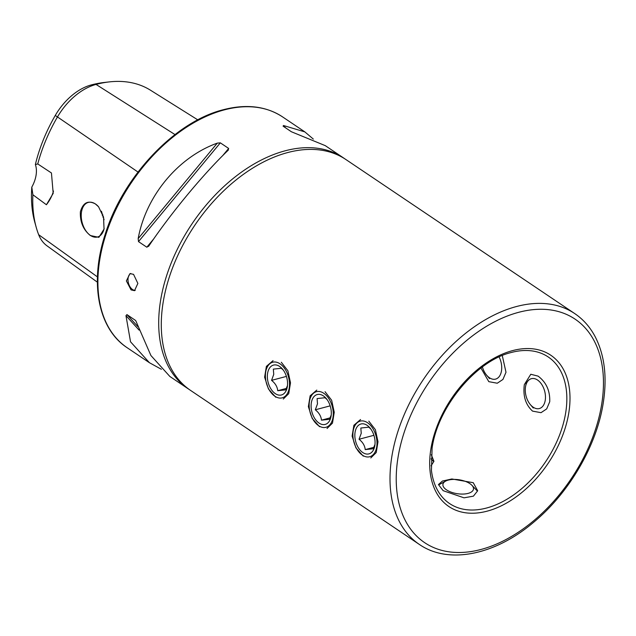 <?xml version="1.0" encoding="UTF-8"?>
<svg xmlns="http://www.w3.org/2000/svg" width="636" height="636" viewBox="0 0 636 636"><rect width="100%" height="100%" fill="white"/><g stroke="black" fill="none" stroke-linecap="round" stroke-linejoin="round"><path stroke-width="0.95" d="M344.68 158.73A139.141 88.73 123.9 0 0 343.4 157.847A139.141 88.73 123.9 0 0 285.095 150.819A139.141 88.73 123.9 0 0 171.641 261.929A139.141 88.73 123.9 0 0 187.994 388.683A139.141 88.73 123.9 0 0 189.305 389.534M190.585 390.425A139.141 88.73 -56.1 0 1 174.224 263.67A139.141 88.73 -56.1 0 1 287.679 152.561A139.141 88.73 -56.1 0 1 345.984 159.588L574.721 313.572A139.141 88.73 123.9 0 0 516.416 306.544A139.141 88.73 123.9 0 0 391.768 456.99A139.141 88.73 123.9 0 0 419.323 544.416L190.585 390.425M480.959 368.045L488.806 381.664L497.265 383.222L502.941 379.446L505.994 372.267L502.281 355.556M319.51 426.692L312.181 418.385L308.365 406.65L310.137 395.815L316.808 390.091M538.096 376.13L530.798 374.262L524.334 384.613C522.84 395.902 525.575 404.735 532.555 411.118L541.013 412.677L546.69 408.892L549.735 401.714C550.116 390.75 546.229 382.22 538.096 376.13M363.259 456.139L355.929 447.831L352.113 436.097L353.886 425.269L360.556 419.537M275.77 397.238L268.432 388.93L264.616 377.196L266.389 366.368L273.067 360.636M473.248 482.692L451.862 478.98L442.402 481.055L438.427 484.56L443.173 490.69L464.018 497.829L473.415 496.16L477.684 490.777L473.248 482.692M431.057 465.83L433.943 461.331L431.288 454.668M431.454 470.529A88.34 56.334 123.9 0 0 449.565 503.545A88.34 56.334 123.9 0 0 518.205 491.509A88.34 56.334 123.9 0 0 565.73 412.486A88.34 56.334 123.9 0 0 548.24 356.979A88.34 56.334 123.9 0 0 510.835 352.614C475.831 361.017 437.616 407.175 432.075 448.277L431.454 470.529M135.237 290.39A8.832 5.493 75.1 0 1 132.542 289.507A8.832 5.493 75.1 0 1 128.075 281.088A8.832 5.493 75.1 0 1 130.77 273.48M133.544 274.347L129.975 273.607L126.373 280.929L131.08 289.897L134.514 290.676L137.869 283.425L133.544 274.347M95.36 203.91C88.038 200.038 83.038 202.669 80.367 211.796C79.969 221.964 83.292 229.874 90.352 235.535L98.89 237.339L104.042 229.079L103.549 217.138L98.556 206.787L95.36 203.91M98.62 206.867A17.887 11.13 -104.9 0 0 95.408 203.957A17.887 11.13 -104.9 0 0 88.317 202.415A17.887 11.13 -104.9 0 0 81.273 217.17A17.887 11.13 -104.9 0 0 90.423 235.447A17.887 11.13 -104.9 0 0 97.515 236.99A17.887 11.13 -104.9 0 0 104.145 228.483M101.426 211.239L104.066 219.73M343.4 157.847L325.274 145.644L291.391 131.755L283.084 126.159L283.497 125.523L304.835 131.883L313.317 139.077M283.084 126.159L283.497 125.523L285.644 127.884M148.919 245.862L146.821 247.213L138.505 241.616L138.171 238.619C145.867 196.047 178.048 157.203 217.274 143.14L220.342 142.846L228.658 148.442L228.03 150.382C203.25 174.161 171.068 213.004 148.919 245.862L148.53 246.394M228.427 149.961L228.03 150.382M161.393 369.293L149.436 362.719L130.531 341.794L125.968 315.655L126.946 314.605L135.524 320.433M135.802 320.79L150.907 355.508L169.876 376.48L187.994 388.683M281.311 362.258L287.893 370.772L290.501 382.824L288.736 393.652L283.282 399.05M368.8 421.159L375.391 429.674L377.991 441.726L376.234 452.554L370.78 457.96M325.052 391.704L331.642 400.227L334.25 412.279L332.485 423.107L327.031 428.505M102.929 214.936A71.542 45.617 -56.1 0 1 102.269 215.326M35.37 164.557L37.763 163.945A133.433 85.089 -56.1 0 1 57.272 117.278A53.488 34.105 -56.1 0 1 96.036 84.429A133.433 85.089 -56.1 0 1 109.154 81.917L104.01 82.505A129.609 82.648 -56.1 0 0 91.266 84.938A49.656 31.665 -56.1 0 0 55.276 115.45A129.609 82.648 -56.1 0 0 35.37 164.557A26.505 16.902 -56.1 0 1 31.8 187.119A129.609 82.648 -56.1 0 0 34.805 222.266L36.196 227.251A133.433 85.089 -56.1 0 1 32.881 194.767L31.8 187.119M37.763 163.945L51.444 172.976L53.193 193.36L46.412 204.744L32.881 194.767M97.364 282.169L46.985 245.814A53.488 34.105 -56.1 0 1 38.669 234.7A133.433 85.089 -56.1 0 1 36.196 227.251M103.445 216.725A67.639 43.129 -56.1 0 1 102.857 217.035M109.154 81.917A133.433 85.089 -56.1 0 1 150.47 90.201L197.804 119.87M53.496 191.046A26.505 16.902 -56.1 0 1 46.412 204.744M499.109 356.947A15.463 9.62 75.1 0 1 501.494 370.812A15.463 9.62 75.1 0 1 486.635 375.192A15.463 9.62 75.1 0 1 482.406 366.956M525.487 386.958A15.463 9.62 75.1 0 1 525.567 386.513A15.463 9.62 75.1 0 1 537.682 380.121A15.463 9.62 75.1 0 1 545.243 400.259A15.463 9.62 75.1 0 1 530.384 404.639A15.463 9.62 75.1 0 1 525.487 386.958M448.324 480.093A15.463 7.02 -171 0 1 471.904 485.292A15.463 7.02 -171 0 1 468.08 493.393A15.463 7.02 -171 0 1 447.903 490.698A15.463 7.02 -171 0 1 445.621 481.126A15.463 7.02 -171 0 1 448.324 480.093M353.179 431.009A18.428 11.464 -104.9 0 0 362.385 455.153A18.428 11.464 -104.9 0 0 376.727 446.862A18.428 11.464 -104.9 0 0 367.521 422.717A18.428 11.464 -104.9 0 0 353.179 431.009M370.78 428.99L368.777 427.169L360.835 428.028L361.24 433.299L359.054 439.253C362.782 442.227 364.833 445.685 365.223 449.612L373.173 448.754L374.97 444.469M374.835 445.59A15.463 9.62 -104.9 0 0 369.937 427.909A15.463 9.62 -104.9 0 0 355.071 432.289A15.463 9.62 -104.9 0 0 362.631 452.435A15.463 9.62 -104.9 0 0 374.755 446.035A15.463 9.62 -104.9 0 0 374.835 445.59M373.889 447.307L365.223 449.612M373.912 435.302L359.054 439.253M309.43 401.562A18.428 11.464 -104.9 0 0 318.636 425.707A18.428 11.464 -104.9 0 0 332.978 417.415A18.428 11.464 -104.9 0 0 323.772 393.271A18.428 11.464 -104.9 0 0 309.43 401.562M327.031 399.543L325.028 397.723L317.086 398.581L317.491 403.844L315.313 409.799C319.034 412.78 321.085 416.23 321.474 420.165L329.424 419.299L331.229 415.014M331.086 416.135A15.463 9.62 -104.9 0 0 326.189 398.454A15.463 9.62 -104.9 0 0 311.33 402.834A15.463 9.62 -104.9 0 0 318.89 422.98A15.463 9.62 -104.9 0 0 331.006 416.58A15.463 9.62 -104.9 0 0 331.086 416.135M330.14 417.86L321.474 420.165M330.163 405.848L315.313 409.799M265.681 372.108A18.428 11.464 -104.9 0 0 274.887 396.252A18.428 11.464 -104.9 0 0 289.229 387.96A18.428 11.464 -104.9 0 0 280.023 363.816A18.428 11.464 -104.9 0 0 265.681 372.108M283.282 370.088L281.287 368.268L273.337 369.126L273.742 374.397L271.564 380.352C275.285 383.325 277.344 386.775 277.725 390.711L285.675 389.852L287.48 385.567M287.337 386.688A15.463 9.62 -104.9 0 0 282.44 369.007A15.463 9.62 -104.9 0 0 267.581 373.388A15.463 9.62 -104.9 0 0 275.142 393.525A15.463 9.62 -104.9 0 0 287.257 387.133A15.463 9.62 -104.9 0 0 287.337 386.688M286.391 388.405L277.725 390.711M286.415 376.401L271.564 380.352M601.759 403.788A134.721 85.908 123.9 0 0 518.618 312.332A134.721 85.908 123.9 0 0 397.929 458A134.721 85.908 123.9 0 0 481.062 549.448A134.721 85.908 123.9 0 0 601.759 403.788M568.846 412.541A91.21 58.162 123.9 0 0 512.56 350.619A91.21 58.162 123.9 0 0 430.842 449.247A91.21 58.162 123.9 0 0 487.128 511.161A91.21 58.162 123.9 0 0 568.846 412.541M224.293 109.885A139.141 88.73 -56.1 0 1 282.599 116.913C266.118 106.156 246.394 103.755 223.419 109.694C174.892 121.651 122.82 176.713 105.163 234.422C89.366 282.456 98.031 328.78 127.2 347.749A139.141 88.73 -56.1 0 1 110.839 220.994A139.141 88.73 -56.1 0 1 224.293 109.885M38.669 234.7L97.435 276.891M55.276 115.45L138.004 172.046M91.266 84.938L96.036 84.429L175.003 134.578M125.968 315.655L139.093 330.1M126.946 314.605L137.925 326.673M228.658 148.442L222.584 155.772M153.864 238.715L146.821 247.213M220.342 142.846L138.505 241.616M217.274 143.14L138.171 238.619M419.323 544.416C448.547 564.681 495.015 555.037 533.477 522.402C569.133 493.027 596.791 445.629 603.302 402.58C607.293 376.679 604.494 354.546 594.899 336.19C589.818 326.777 583.093 319.24 574.721 313.572M304.835 131.883L282.599 116.913M149.436 362.719L127.2 347.749M486.635 375.192L489.513 378.579M525.567 386.513L526.377 382.141M530.384 404.639L533.262 408.034M471.904 485.292L476.849 490.499M445.621 481.126L439.309 484.553M431.017 458.858L433.1 461.044"/></g></svg>
